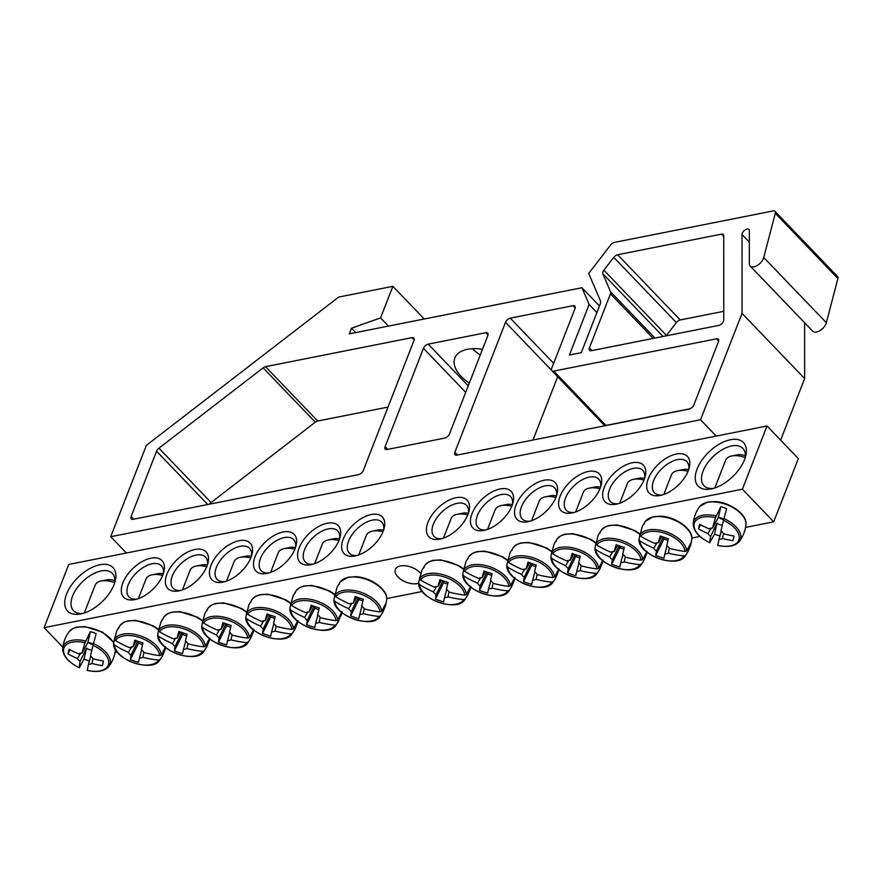 <?xml version="1.0" encoding="UTF-8"?>
<svg xmlns="http://www.w3.org/2000/svg" width="882" height="882" viewBox="0 0 882 882"><rect width="100%" height="100%" fill="white"/><g stroke="black" fill="none" stroke-linecap="round" stroke-linejoin="round"><path stroke-width="1.32" d="M136.71 599.165A22.458 12.227 136.2 0 1 129.015 596.905A22.458 12.227 136.2 0 1 136.743 572.528A22.458 12.227 136.2 0 1 161.406 565.803A22.458 12.227 136.2 0 1 163.346 573.598M767.042 425.995L68.752 564.436L44.1 627.653L742.39 489.212L767.042 425.995L798.342 458.596L773.69 521.824L745.577 527.392M699.911 536.443L691.819 538.053M422.269 591.491L386.746 598.536M117.185 651.974L115.079 652.393M162.861 574.943A26.493 14.432 -43.8 0 0 163.887 571.712A26.493 14.432 -43.8 0 0 148.771 558.725A26.493 14.432 -43.8 0 0 122.455 583.994A26.493 14.432 -43.8 0 0 134.814 599.628A26.493 14.432 -43.8 0 0 162.861 574.943M206.928 566.211A26.493 14.432 -43.8 0 0 207.954 562.981A26.493 14.432 -43.8 0 0 192.838 549.993A26.493 14.432 -43.8 0 0 166.522 575.251A26.493 14.432 -43.8 0 0 178.881 590.885A26.493 14.432 -43.8 0 0 206.928 566.211M295.062 548.736A26.493 14.432 -43.8 0 0 296.087 545.506A26.493 14.432 -43.8 0 0 280.972 532.519A26.493 14.432 -43.8 0 0 254.655 557.777A26.493 14.432 -43.8 0 0 267.014 573.421A26.493 14.432 -43.8 0 0 295.062 548.736M383.196 531.262A26.493 14.432 -43.8 0 0 384.221 528.031A26.493 14.432 -43.8 0 0 369.106 515.044A26.493 14.432 -43.8 0 0 342.789 540.302A26.493 14.432 -43.8 0 0 355.148 555.947A26.493 14.432 -43.8 0 0 383.196 531.262M604.214 487.448A26.493 14.432 -43.8 0 0 616.165 504.195A26.493 14.432 -43.8 0 0 645.238 476.291A26.493 14.432 -43.8 0 0 630.674 463.138A26.493 14.432 -43.8 0 0 604.214 487.448M516.08 504.923A26.493 14.432 -43.8 0 0 528.031 521.67A26.493 14.432 -43.8 0 0 557.104 493.755A26.493 14.432 -43.8 0 0 542.54 480.613A26.493 14.432 -43.8 0 0 516.08 504.923M427.946 522.387A26.493 14.432 -43.8 0 0 439.898 539.145A26.493 14.432 -43.8 0 0 468.97 511.229A26.493 14.432 -43.8 0 0 454.406 498.087A26.493 14.432 -43.8 0 0 427.946 522.387M697.089 469.026A31.432 17.122 -43.8 0 0 711.278 488.904A31.432 17.122 -43.8 0 0 745.764 455.796A31.432 17.122 -43.8 0 0 728.488 440.195A31.432 17.122 -43.8 0 0 697.089 469.026M66.591 594.027A31.432 17.122 -43.8 0 0 80.78 613.905A31.432 17.122 -43.8 0 0 115.266 580.797A31.432 17.122 -43.8 0 0 97.99 565.197A31.432 17.122 -43.8 0 0 66.591 594.027M472.013 513.655A26.493 14.432 -43.8 0 0 483.964 530.402A26.493 14.432 -43.8 0 0 513.037 502.497A26.493 14.432 -43.8 0 0 498.473 489.345A26.493 14.432 -43.8 0 0 472.013 513.655M560.147 496.18A26.493 14.432 -43.8 0 0 572.098 512.927A26.493 14.432 -43.8 0 0 601.171 485.023A26.493 14.432 -43.8 0 0 586.607 471.87A26.493 14.432 -43.8 0 0 560.147 496.18M648.281 478.706A26.493 14.432 -43.8 0 0 660.232 495.452A26.493 14.432 -43.8 0 0 689.305 467.548A26.493 14.432 -43.8 0 0 674.741 454.406A26.493 14.432 -43.8 0 0 648.281 478.706M339.129 539.993A26.493 14.432 -43.8 0 0 340.154 536.774A26.493 14.432 -43.8 0 0 325.039 523.776A26.493 14.432 -43.8 0 0 298.722 549.045A26.493 14.432 -43.8 0 0 311.081 564.678A26.493 14.432 -43.8 0 0 339.129 539.993M250.995 557.468A26.493 14.432 -43.8 0 0 252.02 554.249A26.493 14.432 -43.8 0 0 236.905 541.25A26.493 14.432 -43.8 0 0 210.589 566.52A26.493 14.432 -43.8 0 0 222.948 582.153A26.493 14.432 -43.8 0 0 250.995 557.468M180.777 590.422A22.458 12.227 136.2 0 1 173.081 588.173A22.458 12.227 136.2 0 1 180.81 563.796A22.458 12.227 136.2 0 1 205.473 557.071A22.458 12.227 136.2 0 1 207.413 564.855M224.844 581.69A22.458 12.227 136.2 0 1 217.148 579.43A22.458 12.227 136.2 0 1 224.877 555.065A22.458 12.227 136.2 0 1 249.54 548.328A22.458 12.227 136.2 0 1 251.48 556.123M268.911 572.958A22.458 12.227 136.2 0 1 261.215 570.698A22.458 12.227 136.2 0 1 268.944 546.322A22.458 12.227 136.2 0 1 293.607 539.597A22.458 12.227 136.2 0 1 295.547 547.38M312.978 564.215A22.458 12.227 136.2 0 1 305.282 561.955A22.458 12.227 136.2 0 1 313.011 537.59A22.458 12.227 136.2 0 1 337.674 530.854A22.458 12.227 136.2 0 1 339.614 538.648M357.045 555.484A22.458 12.227 136.2 0 1 349.349 553.223A22.458 12.227 136.2 0 1 357.078 528.847A22.458 12.227 136.2 0 1 381.741 522.122A22.458 12.227 136.2 0 1 383.681 529.906M662.128 495A22.458 12.227 136.2 0 1 654.422 492.74A22.458 12.227 136.2 0 1 653.672 480.547A22.458 12.227 136.2 0 1 669.736 462.653A22.458 12.227 136.2 0 1 686.824 461.639A22.458 12.227 136.2 0 1 688.765 469.422M618.062 503.732A22.458 12.227 136.2 0 1 610.355 501.472A22.458 12.227 136.2 0 1 609.605 489.29A22.458 12.227 136.2 0 1 625.669 471.396A22.458 12.227 136.2 0 1 642.758 470.371A22.458 12.227 136.2 0 1 644.698 478.165M573.995 512.464A22.458 12.227 136.2 0 1 566.288 510.215A22.458 12.227 136.2 0 1 565.538 498.021A22.458 12.227 136.2 0 1 581.602 480.128A22.458 12.227 136.2 0 1 598.691 479.113A22.458 12.227 136.2 0 1 600.631 486.897M529.928 521.207A22.458 12.227 136.2 0 1 522.221 518.947A22.458 12.227 136.2 0 1 521.471 506.753A22.458 12.227 136.2 0 1 537.535 488.871A22.458 12.227 136.2 0 1 554.624 487.845A22.458 12.227 136.2 0 1 556.564 495.64M485.861 529.939A22.458 12.227 136.2 0 1 478.154 527.69A22.458 12.227 136.2 0 1 477.405 515.496A22.458 12.227 136.2 0 1 493.468 497.602A22.458 12.227 136.2 0 1 510.557 496.588A22.458 12.227 136.2 0 1 512.497 504.372M470.69 587.07A25.909 14.079 21.3 0 1 470.459 588.327A25.909 14.079 21.3 0 1 469.985 589.606L467.669 595.251L465.332 598.944L463.689 599.606A23.77 12.921 21.3 0 1 439.192 602.505A23.77 12.921 21.3 0 1 419.501 584.534L418.674 583.234A14.564 7.916 21.3 0 1 397.903 576.916A14.564 7.916 21.3 0 1 395.334 569.452A14.564 7.916 21.3 0 1 406.492 565.924A14.564 7.916 21.3 0 1 420.67 573.432M441.794 538.682A22.458 12.227 136.2 0 1 434.087 536.421A22.458 12.227 136.2 0 1 433.338 524.228A22.458 12.227 136.2 0 1 449.401 506.334A22.458 12.227 136.2 0 1 466.49 505.32A22.458 12.227 136.2 0 1 468.43 513.103M82.875 613.398A26.945 14.674 136.2 0 1 73.493 610.708A26.945 14.674 136.2 0 1 72.589 596.078A26.945 14.674 136.2 0 1 91.86 574.612A26.945 14.674 136.2 0 1 112.367 573.388A26.945 14.674 136.2 0 1 114.682 582.87M713.373 488.396A26.945 14.674 136.2 0 1 703.99 485.706A26.945 14.674 136.2 0 1 703.086 471.076A26.945 14.674 136.2 0 1 722.358 449.6A26.945 14.674 136.2 0 1 742.865 448.387A26.945 14.674 136.2 0 1 745.18 457.868M44.1 627.653L62.854 647.201M773.69 521.824L742.39 489.212M89.424 660.982A25.909 14.079 21.3 0 1 86.899 660.199A25.909 14.079 21.3 0 1 84.022 659.108L79.281 667.641A23.77 12.921 21.3 0 1 63.691 648.854A23.77 12.921 21.3 0 1 85.036 642.669L90.35 631.655A25.909 14.079 21.3 0 1 96.16 633.64L92.985 645.381A23.77 12.921 21.3 0 1 108.585 664.168A23.77 12.921 21.3 0 1 87.23 670.353L87.23 670.353A89.755 1.698 104.6 0 1 88.553 664.212L90.725 656.186M79.623 667.354L79.281 667.641A89.755 10.198 -67 0 1 80.141 661.346A8.908 4.84 21.3 0 1 77.462 658.567A89.755 79.071 -168.3 0 1 68.002 653.904A89.203 10.132 -67 0 1 69.072 649.295A89.755 70.571 14 0 0 78.564 653.816A8.908 4.84 21.3 0 1 82.037 653.121A89.755 10.198 -67 0 1 85.036 642.669M82.037 653.121L87.836 642.548A6.13 3.33 21.3 0 1 93.272 644.279M90.35 631.655L87.836 642.548M92.985 645.381A89.755 1.698 104.6 0 0 90.449 655.988A8.908 4.84 21.3 0 1 93.128 658.777A89.755 70.571 14 0 0 103.514 661.037A89.203 1.687 104.6 0 0 102.455 665.645A89.755 79.071 -168.3 0 1 92.026 663.529A8.908 4.84 21.3 0 1 88.553 664.212M84.319 612.957L95.135 585.218A17.519 9.526 21.3 0 1 101.254 580.984A17.519 9.526 21.3 0 1 114.715 582.638M114.858 580.709A11.223 6.108 -158.7 0 0 106.832 579.871L101.254 580.984M88.63 642.603A5.027 2.734 -158.7 0 0 93.205 644.544M92.996 658.567L92.026 663.529M91.827 650.166A6.13 3.33 21.3 0 1 86.535 648.215L80.141 661.346M77.462 658.567L80.626 653.198M68.002 653.904L70.042 649.802M86.535 648.215L84.022 659.108M719.921 535.98A25.909 14.079 21.3 0 1 714.519 534.106L709.778 542.639A23.77 12.921 21.3 0 1 694.189 523.853A23.77 12.921 21.3 0 1 715.534 517.668L720.848 506.654A25.909 14.079 21.3 0 1 723.769 507.547A25.909 14.079 21.3 0 1 726.658 508.638L723.483 520.38A23.77 12.921 21.3 0 1 739.083 539.167A23.77 12.921 21.3 0 1 717.728 545.352L717.728 545.352A89.755 1.698 104.6 0 1 719.051 539.211L721.222 531.185M723.483 520.38A89.755 1.698 104.6 0 0 720.947 530.986A8.908 4.84 21.3 0 1 723.626 533.775A89.755 70.571 14 0 0 734.011 536.035A89.203 1.687 104.6 0 0 732.953 540.644A89.755 79.071 -168.3 0 1 722.523 538.527A8.908 4.84 21.3 0 1 719.051 539.211M710.12 542.353L709.778 542.639A89.755 10.198 -67 0 1 710.638 536.344A8.908 4.84 21.3 0 1 707.959 533.566A89.755 79.071 -168.3 0 1 698.5 528.902A89.203 10.132 -67 0 1 699.558 524.294A89.755 70.571 14 0 0 709.051 528.814A8.908 4.84 21.3 0 1 712.535 528.12A89.755 10.198 -67 0 1 715.534 517.668M722.325 525.165A6.13 3.33 21.3 0 1 717.033 523.213L714.519 534.106M717.033 523.213L710.638 536.344M714.817 487.955L725.632 460.217A17.519 9.526 21.3 0 1 731.751 455.983A17.519 9.526 21.3 0 1 745.213 457.637M745.356 455.707A11.223 6.108 -158.7 0 0 737.33 454.869L731.751 455.983M712.535 528.12L718.334 517.547A6.13 3.33 21.3 0 1 723.769 519.278M707.959 533.566L711.124 528.197M719.128 517.602A5.027 2.734 -158.7 0 0 723.703 519.542M723.494 533.566L722.523 538.527M698.5 528.902L700.54 524.801M720.848 506.654L718.334 517.547M418.685 583.035L419.854 577.004M423.834 567.765A25.126 13.66 21.3 0 1 425.157 564.932L421.861 570.345L419.689 578.658L420.538 580.047A23.77 12.921 21.3 0 1 445.035 577.137A23.77 12.921 21.3 0 1 464.726 595.107L466.346 594.567L470.734 586.321M420.538 580.047A89.755 70.571 14 0 0 434.539 587.125A8.908 4.84 21.3 0 1 438.012 586.431A89.755 10.198 -67 0 1 439.909 579.661A89.203 70.13 14 0 0 448.056 582.44A89.755 1.698 104.6 0 0 446.424 589.297A8.908 4.84 21.3 0 1 449.103 592.087A89.755 70.571 14 0 0 464.726 595.107M463.689 599.606A89.755 79.071 -168.3 0 1 448.001 596.838A8.908 4.84 21.3 0 1 444.528 597.533A89.755 1.698 104.6 0 0 443.569 601.91A89.203 78.586 -168.3 0 1 435.421 599.121A89.755 10.198 -67 0 1 436.116 594.666A8.908 4.84 21.3 0 1 433.437 591.877A89.755 79.071 -168.3 0 1 419.501 584.534M448.971 591.877L448.001 596.838M443.459 538.141L451.11 518.528A17.519 9.526 21.3 0 1 457.229 514.305A17.519 9.526 21.3 0 1 467.736 514.978M468.353 513.335A11.223 6.108 -158.7 0 0 462.807 513.192L457.229 514.305M442.885 580.753L436.116 594.666M433.437 591.877L436.612 586.508M438.012 586.431L441.419 580.224M444.528 597.533L446.7 589.507M435.421 599.121L443.569 582.726L447.659 584.127M443.944 581.117L443.569 582.726M514.757 578.338A25.909 14.079 21.3 0 1 514.526 579.584A25.909 14.079 21.3 0 1 514.052 580.874L511.736 586.508L509.399 590.201L507.756 590.863A23.77 12.921 21.3 0 1 483.259 593.773A23.77 12.921 21.3 0 1 463.568 575.803L462.752 574.292L463.921 568.262M465.939 561.58L463.756 569.926L464.605 571.304A23.77 12.921 21.3 0 1 489.102 568.405A23.77 12.921 21.3 0 1 508.793 586.376L510.413 585.835L514.801 577.589M464.605 571.304A89.755 70.571 14 0 0 478.606 578.383A8.908 4.84 21.3 0 1 482.079 577.699A89.755 10.198 -67 0 1 483.975 570.919A89.203 70.13 14 0 0 492.123 573.697A89.755 1.698 104.6 0 0 490.491 580.565A8.908 4.84 21.3 0 1 493.17 583.355A89.755 70.571 14 0 0 508.793 586.376M509.399 590.201A25.038 13.605 -158.7 0 1 508.837 591.039C501.163 603.916 462.069 589.882 462.741 574.491L462.752 574.292M507.756 590.863A89.755 79.071 -168.3 0 1 492.068 588.107A8.908 4.84 21.3 0 1 488.595 588.79A89.755 1.698 104.6 0 0 487.636 593.167A89.203 78.586 -168.3 0 1 479.488 590.389A89.755 10.198 -67 0 1 480.183 585.924A8.908 4.84 21.3 0 1 477.504 583.134A89.755 79.071 -168.3 0 1 463.568 575.803M493.038 583.145L492.068 588.107M487.526 529.409L495.177 509.796A17.519 9.526 21.3 0 1 501.296 505.562A17.519 9.526 21.3 0 1 511.803 506.246M512.42 504.603A11.223 6.108 -158.7 0 0 506.874 504.449L501.296 505.562M486.952 572.021L480.183 585.924M477.504 583.134L480.679 577.776M482.079 577.699L485.486 571.492M488.595 588.79L490.767 580.764M479.488 590.389L487.636 573.995L491.726 575.384M488.011 572.385L487.636 573.995M558.824 569.596A25.909 14.079 21.3 0 1 558.593 570.852A25.909 14.079 21.3 0 1 558.119 572.131L555.803 577.776L553.466 581.47L551.823 582.131A23.77 12.921 21.3 0 1 527.326 585.031A23.77 12.921 21.3 0 1 507.635 567.071L506.819 565.56L507.988 559.53M511.968 550.291A25.126 13.66 21.3 0 1 513.291 547.457L509.994 552.871L507.823 561.184L508.671 562.573A23.77 12.921 21.3 0 1 533.169 559.673A23.77 12.921 21.3 0 1 552.86 577.633L554.48 577.093L558.868 568.857M508.671 562.573A89.755 70.571 14 0 0 522.673 569.651A8.908 4.84 21.3 0 1 526.146 568.956A89.755 10.198 -67 0 1 528.042 562.187A89.203 70.13 14 0 0 536.19 564.965A89.755 1.698 104.6 0 0 534.558 571.823A8.908 4.84 21.3 0 1 537.237 574.612A89.755 70.571 14 0 0 552.86 577.633M553.466 581.47A25.038 13.605 -158.7 0 1 552.904 582.296C545.23 595.174 506.136 581.15 506.808 565.759L506.819 565.56M551.823 582.131A89.755 79.071 -168.3 0 1 536.135 579.364A8.908 4.84 21.3 0 1 532.662 580.058A89.755 1.698 104.6 0 0 531.703 584.435A89.203 78.586 -168.3 0 1 523.555 581.646A89.755 10.198 -67 0 1 524.25 577.192A8.908 4.84 21.3 0 1 521.571 574.403A89.755 79.071 -168.3 0 1 507.635 567.071M537.105 574.403L536.135 579.364M531.592 520.667L539.244 501.064A17.519 9.526 21.3 0 1 545.363 496.831A17.519 9.526 21.3 0 1 555.869 497.503M556.487 495.86A11.223 6.108 -158.7 0 0 550.941 495.717L545.363 496.831M531.019 563.278L524.25 577.192M521.571 574.403L524.746 569.033M526.146 568.956L529.553 562.749M532.662 580.058L534.834 572.032M523.555 581.646L531.703 565.263L535.793 566.652M532.078 563.653L531.703 565.263M602.891 560.864A25.909 14.079 21.3 0 1 602.66 562.11A25.909 14.079 21.3 0 1 602.186 563.4L599.87 569.044L597.533 572.727L595.89 573.388A23.77 12.921 21.3 0 1 571.393 576.299A23.77 12.921 21.3 0 1 551.702 558.328L550.886 556.818L552.055 550.787M556.035 541.559A25.126 13.66 21.3 0 1 557.358 538.715L554.061 544.128L551.889 552.452L552.738 553.841A23.77 12.921 21.3 0 1 577.236 550.93A23.77 12.921 21.3 0 1 596.927 568.901L598.547 568.361L602.935 560.114M552.738 553.841A89.755 70.571 14 0 0 566.74 560.919A8.908 4.84 21.3 0 1 570.213 560.224A89.755 10.198 -67 0 1 572.109 553.444A89.203 70.13 14 0 0 580.257 556.233A89.755 1.698 104.6 0 0 578.625 563.091A8.908 4.84 21.3 0 1 581.304 565.88A89.755 70.571 14 0 0 596.927 568.901M597.533 572.727A25.038 13.605 -158.7 0 1 596.982 573.565C589.297 586.442 550.203 572.407 550.875 557.027L550.886 556.818M595.89 573.388A89.755 79.071 -168.3 0 1 580.202 570.632A8.908 4.84 21.3 0 1 576.729 571.316A89.755 1.698 104.6 0 0 575.77 575.692A89.203 78.586 -168.3 0 1 567.622 572.914A89.755 10.198 -67 0 1 568.317 568.449A8.908 4.84 21.3 0 1 565.638 565.66A89.755 79.071 -168.3 0 1 551.702 558.328M581.172 565.671L580.202 570.632M575.659 511.935L583.311 492.321A17.519 9.526 21.3 0 1 589.43 488.088A17.519 9.526 21.3 0 1 599.936 488.771M600.554 487.129A11.223 6.108 -158.7 0 0 595.008 486.974L589.43 488.088M575.086 554.546L568.317 568.449M565.638 565.66L568.813 560.302M570.213 560.224L573.62 554.017M576.729 571.316L578.901 563.289M567.622 572.914L575.77 556.52L579.86 557.909M576.144 554.91L575.77 556.52M646.958 552.121A25.909 14.079 21.3 0 1 646.727 553.378A25.909 14.079 21.3 0 1 646.252 554.657L643.937 560.302L641.6 563.995L639.957 564.656A23.77 12.921 21.3 0 1 615.46 567.556A23.77 12.921 21.3 0 1 595.769 549.596L594.953 548.086L596.122 542.055M598.139 535.374L595.956 543.709L596.805 545.098A23.77 12.921 21.3 0 1 621.303 542.198A23.77 12.921 21.3 0 1 640.994 560.158L642.614 559.618L647.002 551.382M596.805 545.098A89.755 70.571 14 0 0 610.807 552.176A8.908 4.84 21.3 0 1 614.28 551.493A89.755 10.198 -67 0 1 616.176 544.712A89.203 70.13 14 0 0 624.324 547.49A89.755 1.698 104.6 0 0 622.692 554.359A8.908 4.84 21.3 0 1 625.371 557.137A89.755 70.571 14 0 0 640.994 560.158M641.6 563.995A25.038 13.605 -158.7 0 1 641.049 564.822C633.364 577.71 594.27 563.675 594.942 548.284L594.953 548.086M639.957 564.656A89.755 79.071 -168.3 0 1 624.269 561.889A8.908 4.84 21.3 0 1 620.796 562.584A89.755 1.698 104.6 0 0 619.837 566.961A89.203 78.586 -168.3 0 1 611.689 564.182A89.755 10.198 -67 0 1 612.384 559.717A8.908 4.84 21.3 0 1 609.705 556.928A89.755 79.071 -168.3 0 1 595.769 549.596M625.239 556.928L624.269 561.889M619.726 503.192L627.378 483.59A17.519 9.526 21.3 0 1 633.497 479.356A17.519 9.526 21.3 0 1 644.003 480.029M644.621 478.386A11.223 6.108 -158.7 0 0 639.075 478.242L633.497 479.356M619.153 545.804L612.384 559.717M609.705 556.928L612.88 551.57M614.28 551.493L617.687 545.285M620.796 562.584L622.968 554.558M611.689 564.182L619.837 547.788L623.927 549.177M620.211 546.178L619.837 547.788M644.169 524.084A25.126 13.66 21.3 0 1 645.492 521.24L642.195 526.653L640.023 534.977L640.872 536.366A23.77 12.921 21.3 0 1 665.37 533.456A23.77 12.921 21.3 0 1 685.06 551.426L686.681 550.886L691.069 542.639A25.909 14.079 21.3 0 1 690.793 544.646A25.909 14.079 21.3 0 1 690.319 545.925L688.004 551.57L685.667 555.252L684.024 555.925A23.77 12.921 21.3 0 1 659.527 558.824A23.77 12.921 21.3 0 1 639.836 540.853L639.02 539.354L640.189 533.323M640.872 536.366A89.755 70.571 14 0 0 654.874 543.444A8.908 4.84 21.3 0 1 658.347 542.75A89.755 10.198 -67 0 1 660.243 535.969A89.203 70.13 14 0 0 668.391 538.759A89.755 1.698 104.6 0 0 666.759 545.616A8.908 4.84 21.3 0 1 669.438 548.406A89.755 70.571 14 0 0 685.06 551.426M685.667 555.252A25.038 13.605 -158.7 0 1 685.116 556.09C677.431 568.967 638.336 554.932 639.009 539.552L639.02 539.354M684.024 555.925A89.755 79.071 -168.3 0 1 668.336 553.157A8.908 4.84 21.3 0 1 664.863 553.852A89.755 1.698 104.6 0 0 663.903 558.218A89.203 78.586 -168.3 0 1 655.756 555.44A89.755 10.198 -67 0 1 656.451 550.985A8.908 4.84 21.3 0 1 653.771 548.196A89.755 79.071 -168.3 0 1 639.836 540.853M669.306 548.196L668.336 553.157M663.793 494.46L671.445 474.847A17.519 9.526 21.3 0 1 677.563 470.624A17.519 9.526 21.3 0 1 688.07 471.297M688.688 469.654A11.223 6.108 -158.7 0 0 683.142 469.5L677.563 470.624M663.22 537.072L656.451 550.985M653.771 548.196L656.947 542.827M658.347 542.75L661.754 536.543M664.863 553.852L667.035 545.815M655.756 555.44L663.903 539.045L667.994 540.434M664.278 537.436L663.903 539.045M337.122 587.125L334.94 595.46L335.799 596.849A23.77 12.921 21.3 0 1 360.297 593.939A23.77 12.921 21.3 0 1 379.977 611.91L381.597 611.369L385.996 603.123A25.909 14.079 21.3 0 1 385.71 605.129A25.909 14.079 21.3 0 1 385.236 606.408L382.931 612.053L380.594 615.746L378.94 616.408A23.77 12.921 21.3 0 1 354.443 619.307A23.77 12.921 21.3 0 1 334.763 601.337L333.936 599.837L335.116 593.807M335.799 596.849A89.755 70.571 14 0 0 349.79 603.927A8.908 4.84 21.3 0 1 353.274 603.233A89.755 10.198 -67 0 1 355.159 596.464A89.203 70.13 14 0 0 363.318 599.242A89.755 1.698 104.6 0 0 361.675 606.099A8.908 4.84 21.3 0 1 364.354 608.889A89.755 70.571 14 0 0 379.977 611.91M380.594 615.746A25.038 13.605 -158.7 0 1 380.032 616.573C372.347 629.45 333.253 615.416 333.936 600.036L333.936 599.837M378.94 616.408A89.755 79.071 -168.3 0 1 363.263 613.64A8.908 4.84 21.3 0 1 359.779 614.335A89.755 1.698 104.6 0 0 358.831 618.712A89.203 78.586 -168.3 0 1 350.672 615.923A89.755 10.198 -67 0 1 351.378 611.469A8.908 4.84 21.3 0 1 348.699 608.679A89.755 79.071 -168.3 0 1 334.763 601.337M364.233 608.679L363.263 613.64M358.72 554.943L366.361 535.33A17.519 9.526 21.3 0 1 372.491 531.107A17.519 9.526 21.3 0 1 382.986 531.78M383.604 530.137A11.223 6.108 -158.7 0 0 378.069 529.994L372.491 531.107M358.136 597.555L351.378 611.469M348.699 608.679L351.863 603.31M353.274 603.233L356.67 597.026M359.779 614.335L361.951 606.309M350.672 615.923L358.831 599.528L362.91 600.929M359.195 597.919L358.831 599.528M341.874 612.604A25.909 14.079 21.3 0 1 341.643 613.861A25.909 14.079 21.3 0 1 341.169 615.151L336.527 624.478L334.873 625.14A23.77 12.921 21.3 0 1 310.376 628.05A23.77 12.921 21.3 0 1 290.696 610.079L289.869 608.569L291.049 602.538M293.056 595.857L290.873 604.203L291.733 605.581A23.77 12.921 21.3 0 1 316.23 602.682A23.77 12.921 21.3 0 1 335.91 620.652L337.53 620.101L341.929 611.865M291.733 605.581A89.755 70.571 14 0 0 305.723 612.659A8.908 4.84 21.3 0 1 309.207 611.976A89.755 10.198 -67 0 1 311.092 605.195A89.203 70.13 14 0 0 319.251 607.974A89.755 1.698 104.6 0 0 317.608 614.842A8.908 4.84 21.3 0 1 320.287 617.632A89.755 70.571 14 0 0 335.91 620.652M336.527 624.478A25.038 13.605 -158.7 0 1 335.965 625.305C328.28 638.193 289.186 624.158 289.869 608.767L289.869 608.569M334.873 625.14A89.755 79.071 -168.3 0 1 319.196 622.383A8.908 4.84 21.3 0 1 315.712 623.067A89.755 1.698 104.6 0 0 314.764 627.444A89.203 78.586 -168.3 0 1 306.605 624.665A89.755 10.198 -67 0 1 307.311 620.2A8.908 4.84 21.3 0 1 304.632 617.411A89.755 79.071 -168.3 0 1 290.696 610.079M320.166 617.422L319.196 622.383M314.654 563.686L322.294 544.073A17.519 9.526 21.3 0 1 328.424 539.839A17.519 9.526 21.3 0 1 338.92 540.523M339.537 538.88A11.223 6.108 -158.7 0 0 334.002 538.726L328.424 539.839M314.069 606.287L307.311 620.2M304.632 617.411L307.796 612.053M309.207 611.976L312.603 605.769M315.712 623.067L317.884 615.041M306.605 624.665L314.764 608.271L318.843 609.66M315.128 606.662L314.764 608.271M297.807 621.347A25.909 14.079 21.3 0 1 297.576 622.604A25.909 14.079 21.3 0 1 297.102 623.883L294.786 629.528L292.46 633.21L290.806 633.882A23.77 12.921 21.3 0 1 266.309 636.782A23.77 12.921 21.3 0 1 246.629 618.811L245.802 617.312L246.982 611.281M250.951 602.042A25.126 13.66 21.3 0 1 252.274 599.198L248.978 604.611L246.806 612.935L247.666 614.324A23.77 12.921 21.3 0 1 272.163 611.413A23.77 12.921 21.3 0 1 291.843 629.384L293.463 628.844L297.862 620.597M247.666 614.324A89.755 70.571 14 0 0 261.656 621.402A8.908 4.84 21.3 0 1 265.14 620.707A89.755 10.198 -67 0 1 267.026 613.927A89.203 70.13 14 0 0 275.184 616.716A89.755 1.698 104.6 0 0 273.541 623.574A8.908 4.84 21.3 0 1 276.22 626.363A89.755 70.571 14 0 0 291.843 629.384M292.46 633.21A25.038 13.605 -158.7 0 1 291.898 634.048C284.213 646.925 245.119 632.89 245.802 617.51L245.802 617.312M290.806 633.882A89.755 79.071 -168.3 0 1 275.129 631.115A8.908 4.84 21.3 0 1 271.645 631.81A89.755 1.698 104.6 0 0 270.697 636.176A89.203 78.586 -168.3 0 1 262.538 633.397A89.755 10.198 -67 0 1 263.244 628.943A8.908 4.84 21.3 0 1 260.565 626.154A89.755 79.071 -168.3 0 1 246.629 618.811M276.099 626.154L275.129 631.115M270.587 572.418L278.227 552.805A17.519 9.526 21.3 0 1 284.357 548.582A17.519 9.526 21.3 0 1 294.853 549.254M295.47 547.612A11.223 6.108 -158.7 0 0 289.935 547.457L284.357 548.582M270.002 615.03L263.244 628.943M260.565 626.154L263.729 620.785M265.14 620.707L268.536 614.5M271.645 631.81L273.817 623.783M262.538 633.397L270.697 617.003L274.776 618.403M271.061 615.393L270.697 617.003M253.74 630.079A25.909 14.079 21.3 0 1 253.509 631.336A25.909 14.079 21.3 0 1 253.035 632.615L250.72 638.259L248.393 641.953L246.74 642.614A23.77 12.921 21.3 0 1 222.242 645.514A23.77 12.921 21.3 0 1 202.562 627.554L201.735 626.044L202.915 620.013M204.922 613.332L202.739 621.678L203.599 623.056A23.77 12.921 21.3 0 1 228.096 620.156A23.77 12.921 21.3 0 1 247.776 638.116L249.397 637.576L253.796 629.34M203.599 623.056A89.755 70.571 14 0 0 217.589 630.134A8.908 4.84 21.3 0 1 221.073 629.45A89.755 10.198 -67 0 1 222.959 622.67A89.203 70.13 14 0 0 231.117 625.448A89.755 1.698 104.6 0 0 229.474 632.317A8.908 4.84 21.3 0 1 232.153 635.095A89.755 70.571 14 0 0 247.776 638.116M248.393 641.953A25.038 13.605 -158.7 0 1 247.831 642.78C240.147 655.668 201.052 641.633 201.735 626.242L201.735 626.044M246.74 642.614A89.755 79.071 -168.3 0 1 231.062 639.847A8.908 4.84 21.3 0 1 227.578 640.541A89.755 1.698 104.6 0 0 226.63 644.918A89.203 78.586 -168.3 0 1 218.471 642.14A89.755 10.198 -67 0 1 219.177 637.675A8.908 4.84 21.3 0 1 216.498 634.886A89.755 79.071 -168.3 0 1 202.562 627.554M232.032 634.886L231.062 639.847M226.52 581.15L234.16 561.547A17.519 9.526 21.3 0 1 240.29 557.314A17.519 9.526 21.3 0 1 250.786 557.986M251.403 556.344A11.223 6.108 -158.7 0 0 245.869 556.2L240.29 557.314M225.935 623.761L219.177 637.675M216.498 634.886L219.662 629.528M221.073 629.45L224.469 623.243M227.578 640.541L229.75 632.515M218.471 642.14L226.63 625.746L230.709 627.135M226.994 624.136L226.63 625.746M209.673 638.822A25.909 14.079 21.3 0 1 209.442 640.078A25.909 14.079 21.3 0 1 208.968 641.357L206.653 647.002L204.326 650.684L202.673 651.346A23.77 12.921 21.3 0 1 178.175 654.257A23.77 12.921 21.3 0 1 158.495 636.286L157.669 634.775L158.848 628.745M162.817 619.517A25.126 13.66 21.3 0 1 164.14 616.672L160.844 622.086L158.672 630.409L159.532 631.799A23.77 12.921 21.3 0 1 184.029 628.888A23.77 12.921 21.3 0 1 203.709 646.859L205.33 646.319L209.729 638.072M159.532 631.799A89.755 70.571 14 0 0 173.522 638.877A8.908 4.84 21.3 0 1 177.006 638.182A89.755 10.198 -67 0 1 178.892 631.402A89.203 70.13 14 0 0 187.05 634.191A89.755 1.698 104.6 0 0 185.407 641.049A8.908 4.84 21.3 0 1 188.087 643.838A89.755 70.571 14 0 0 203.709 646.859M204.326 650.684A25.038 13.605 -158.7 0 1 203.764 651.522C196.08 664.4 156.985 650.365 157.669 634.985L157.669 634.775M202.673 651.346A89.755 79.071 -168.3 0 1 186.995 648.59A8.908 4.84 21.3 0 1 183.511 649.273A89.755 1.698 104.6 0 0 182.563 653.65A89.203 78.586 -168.3 0 1 174.404 650.872A89.755 10.198 -67 0 1 175.11 646.407A8.908 4.84 21.3 0 1 172.431 643.628A89.755 79.071 -168.3 0 1 158.495 636.286M187.965 643.628L186.995 648.59M182.453 589.893L190.093 570.279A17.519 9.526 21.3 0 1 196.223 566.046A17.519 9.526 21.3 0 1 206.719 566.729M207.336 565.086A11.223 6.108 -158.7 0 0 201.802 564.932L196.223 566.046M181.868 632.504L175.11 646.407M172.431 643.628L175.595 638.259M177.006 638.182L180.402 631.975M183.511 649.273L185.683 641.247M174.404 650.872L182.563 634.478L186.642 635.867M182.927 632.868L182.563 634.478M165.607 647.553A25.909 14.079 21.3 0 1 165.375 648.81A25.909 14.079 21.3 0 1 164.901 650.089L162.586 655.734L160.259 659.427L158.606 660.089A23.77 12.921 21.3 0 1 134.108 662.988A23.77 12.921 21.3 0 1 114.428 645.029L113.602 643.518L114.781 637.488M116.788 630.806L114.605 639.141L115.465 640.53A23.77 12.921 21.3 0 1 139.951 637.631A23.77 12.921 21.3 0 1 159.642 655.591L161.263 655.05L165.662 646.815M115.465 640.53A89.755 70.571 14 0 0 129.456 647.609A8.908 4.84 21.3 0 1 132.939 646.914A89.755 10.198 -67 0 1 134.825 640.145A89.203 70.13 14 0 0 142.983 642.923A89.755 1.698 104.6 0 0 141.34 649.78A8.908 4.84 21.3 0 1 144.02 652.57A89.755 70.571 14 0 0 159.642 655.591M160.259 659.427A25.038 13.605 -158.7 0 1 159.697 660.254C152.013 673.131 112.918 659.108 113.602 643.717L113.602 643.518M158.606 660.089A89.755 79.071 -168.3 0 1 142.928 657.322A8.908 4.84 21.3 0 1 139.444 658.016A89.755 1.698 104.6 0 0 138.496 662.393A89.203 78.586 -168.3 0 1 130.338 659.615A89.755 10.198 -67 0 1 131.043 655.15A8.908 4.84 21.3 0 1 128.364 652.36A89.755 79.071 -168.3 0 1 114.428 645.029M143.898 652.36L142.928 657.322M138.386 598.624L146.026 579.022A17.519 9.526 21.3 0 1 152.156 574.788A17.519 9.526 21.3 0 1 162.652 575.461M163.269 573.818A11.223 6.108 -158.7 0 0 157.735 573.675L152.156 574.788M137.801 641.236L131.043 655.15M128.364 652.36L131.528 646.991M132.939 646.914L136.335 640.707M139.444 658.016L141.616 649.99M130.338 659.615L138.496 643.221L142.575 644.61M138.86 641.611L138.496 643.221M468.243 385.842L428.2 344.145A4.487 2.448 -43.8 0 0 423.448 348.324L465.707 392.347M428.2 344.145L485.828 332.712L488.022 335.006M482.498 349.294A35.93 19.525 -158.7 0 0 454.847 357.982A35.93 19.525 -158.7 0 0 469.312 383.097M387.716 449.39L385.103 446.667A4.487 2.448 -43.8 0 0 385.258 449.103A4.487 2.448 -43.8 0 0 387.121 449.5L444.748 438.078A4.487 2.448 -43.8 0 0 449.511 433.9L487.845 335.557A4.487 2.448 -43.8 0 0 487.702 333.12A4.487 2.448 -43.8 0 0 485.828 332.712M690.077 408.763L605.923 425.444L553.753 371.102A4.487 2.448 136.2 0 1 551.878 370.694A4.487 2.448 136.2 0 1 551.724 368.257L575.009 308.557A4.487 2.448 -43.8 0 0 574.855 306.12A4.487 2.448 -43.8 0 0 572.991 305.712L575.185 308.005M605.923 425.444A4.487 2.448 136.2 0 1 604.049 425.036L551.878 370.694M610.598 245.042A4.487 2.448 136.2 0 1 614.456 242.396L773.117 210.941A4.487 2.448 136.2 0 1 774.991 211.349A4.487 2.448 136.2 0 1 775.3 213.301L763.746 257.511A8.985 4.895 136.2 0 1 757.517 265.328A8.985 4.895 136.2 0 1 750.174 266.033A8.985 4.895 136.2 0 1 749.336 263.696L749.336 230.643A4.487 2.448 -43.8 0 0 748.928 229.474A4.487 2.448 -43.8 0 0 744.816 230.136A4.487 2.448 -43.8 0 0 742.027 234.524L742.038 313.364L700.54 419.777L110.724 536.708L146.324 445.399L338.644 297.08L392.876 286.33L380.572 317.906L351.521 328.236L349.327 333.848L581.955 287.73L589.121 304.455L569.397 355.038L581.26 352.679L600.036 304.522A8.985 4.895 -43.8 0 0 600.289 300.486L588.702 273.431L610.598 245.042M654.973 338.071L610.576 291.832A4.487 2.448 136.2 0 1 610.454 293.849L653.242 338.412M610.576 291.832L602.847 273.773L663.043 336.472M723.747 311.313L680.22 319.945A4.487 2.448 -43.8 0 0 676.362 322.58L666.472 335.414L603.861 270.201A4.487 2.448 -43.8 0 0 602.847 273.773M603.861 270.201L613.762 257.368L676.362 322.58M680.22 319.945L617.621 254.733A4.487 2.448 -43.8 0 0 613.762 257.368M617.621 254.733L721.465 234.149L723.747 236.53M592.02 350.551L589.408 347.828A4.487 2.448 -43.8 0 0 589.562 350.264A4.487 2.448 -43.8 0 0 591.425 350.672L718.731 325.425A4.487 2.448 -43.8 0 0 723.758 319.979L723.747 235.726A4.487 2.448 -43.8 0 0 723.328 234.546A4.487 2.448 -43.8 0 0 721.465 234.149M589.408 347.828L610.454 293.849M385.103 446.667L423.448 348.324M388.036 407.065L317.696 421.012L265.526 366.669L411.971 337.641A4.487 2.448 -43.8 0 1 413.845 338.038A4.487 2.448 -43.8 0 1 413.989 340.474L363.329 470.426A4.487 2.448 -43.8 0 1 358.566 474.615L133.149 519.3A4.487 2.448 -43.8 0 1 131.275 518.903A4.487 2.448 -43.8 0 1 131.131 516.466L156.566 451.209L207.744 504.515M317.696 421.012A4.487 2.448 -43.8 0 0 315.293 422.191L211.096 502.542L158.936 448.199A4.487 2.448 -43.8 0 0 156.566 451.209M158.936 448.199L263.123 367.849L315.293 422.191M265.526 366.669A4.487 2.448 -43.8 0 0 263.123 367.849M553.753 371.102L716.46 338.842L718.654 341.125M457.471 455.002L454.847 452.279A4.487 2.448 -43.8 0 0 455.002 454.715A4.487 2.448 -43.8 0 0 456.876 455.123L689.074 409.083A4.487 2.448 -43.8 0 0 693.836 404.904L718.477 341.687A4.487 2.448 -43.8 0 0 718.334 339.239A4.487 2.448 -43.8 0 0 716.46 338.842M454.847 452.279L505.518 322.327L551.658 370.396M553.653 363.329L510.281 318.148A4.487 2.448 -43.8 0 0 505.518 322.327M510.281 318.148L572.991 305.712M211.096 502.542A4.487 2.448 -43.8 0 0 209.519 504.162M557.667 376.724L532.982 440.03M480.271 354.994A35.93 19.525 21.3 0 1 472.52 348.688M750.174 266.033L812.774 331.246A8.985 4.895 136.2 0 0 820.128 330.53A8.985 4.895 136.2 0 0 826.346 322.713L837.9 278.514A4.487 2.448 -43.8 0 0 837.591 276.562L774.991 211.349M804.627 322.757L804.638 378.565L780.625 440.151M804.638 378.565L742.038 313.364M700.54 419.777L716.195 436.072M596.905 312.57L589.121 304.455M599.473 305.977L581.955 287.73M351.521 328.236L355.7 332.591M388.444 326.097L380.572 317.906M424.242 318.997L392.876 286.33M126.38 553.014L110.724 536.708M85.708 640.982A25.038 13.605 -158.7 0 0 62.721 648.502C63.295 642.272 65.455 636.65 69.182 631.611A25.126 13.66 21.3 0 1 91.144 628.094A25.126 13.66 21.3 0 1 113.668 642.824M87.23 670.441C97.461 672.569 104.649 671.246 108.795 666.461A25.038 13.605 -158.7 0 0 93.437 643.628M699.68 506.61A25.126 13.66 21.3 0 1 725.169 504.129A25.126 13.66 21.3 0 1 745.963 524.658C747.738 515.154 730.505 502.222 715.192 501.571L707.309 502.112L699.68 506.61C695.953 511.648 693.792 517.271 693.219 523.489C693.208 530.854 698.731 537.27 709.789 542.739M716.206 515.981A25.038 13.605 -158.7 0 0 693.219 523.5M717.728 545.44C727.959 547.568 735.147 546.245 739.292 541.46A25.038 13.605 -158.7 0 0 723.935 518.627M463.712 568.978L458.706 565.538L440.669 559.883L432.786 560.423L428.983 561.801L425.157 564.932A25.126 13.66 21.3 0 1 463.59 569.43M418.674 583.234C418.002 598.624 457.097 612.648 464.77 599.771A25.038 13.605 -158.7 0 0 465.332 598.944M466.346 594.567A25.038 13.605 -158.7 0 0 445.586 575.439A25.038 13.605 -158.7 0 0 419.689 578.658M467.901 559.034A25.126 13.66 21.3 0 1 469.224 556.189A25.126 13.66 21.3 0 1 507.657 560.687M510.413 585.835A25.038 13.605 -158.7 0 0 489.653 566.707A25.038 13.605 -158.7 0 0 463.756 569.926M551.845 551.515L546.84 548.064L528.803 542.408L520.92 542.948L517.117 544.326L513.291 547.457A25.126 13.66 21.3 0 1 551.724 551.956M554.48 577.093A25.038 13.605 -158.7 0 0 533.72 557.964A25.038 13.605 -158.7 0 0 507.823 561.184M595.912 542.772L590.907 539.332L572.87 533.676L564.987 534.216L561.184 535.583L557.358 538.715A25.126 13.66 21.3 0 1 595.791 543.213M598.547 568.361A25.038 13.605 -158.7 0 0 577.798 549.232A25.038 13.605 -158.7 0 0 551.889 552.452M600.102 532.816A25.126 13.66 21.3 0 1 601.425 529.983A25.126 13.66 21.3 0 1 639.858 534.481M642.614 559.618A25.038 13.605 -158.7 0 0 621.865 540.49A25.038 13.605 -158.7 0 0 595.956 543.709M645.492 521.24A25.126 13.66 21.3 0 1 672.856 519.454A25.126 13.66 21.3 0 1 691.786 539.288C693.55 529.784 676.329 516.852 661.004 516.202L653.121 516.742L645.492 521.24M686.681 550.886A25.038 13.605 -158.7 0 0 665.932 531.758A25.038 13.605 -158.7 0 0 640.023 534.977M339.085 584.568A25.126 13.66 21.3 0 1 340.408 581.723A25.126 13.66 21.3 0 1 367.772 579.937A25.126 13.66 21.3 0 1 386.702 599.771C388.477 590.267 371.245 577.335 355.931 576.685L348.037 577.225L340.408 581.723L337.111 587.136M381.597 611.369A25.038 13.605 -158.7 0 0 360.848 592.241A25.038 13.605 -158.7 0 0 334.94 595.46M295.018 593.299A25.126 13.66 21.3 0 1 296.341 590.466A25.126 13.66 21.3 0 1 334.785 594.964M337.53 620.101A25.038 13.605 -158.7 0 0 316.781 600.973A25.038 13.605 -158.7 0 0 290.873 604.203M290.84 603.255L285.823 599.815L267.797 594.159L259.903 594.7L256.1 596.067L252.274 599.198A25.126 13.66 21.3 0 1 290.718 603.707M293.463 628.844A25.038 13.605 -158.7 0 0 272.714 609.716A25.038 13.605 -158.7 0 0 246.806 612.935M206.884 610.774A25.126 13.66 21.3 0 1 208.207 607.941A25.126 13.66 21.3 0 1 246.651 612.439M249.397 637.576A25.038 13.605 -158.7 0 0 228.647 618.447A25.038 13.605 -158.7 0 0 202.739 621.678M202.706 620.73L197.689 617.29L179.663 611.634L171.77 612.174L167.966 613.541L164.14 616.672A25.126 13.66 21.3 0 1 202.584 621.171M205.33 646.319A25.038 13.605 -158.7 0 0 184.581 627.19A25.038 13.605 -158.7 0 0 158.672 630.409M118.75 628.249A25.126 13.66 21.3 0 1 120.073 625.415A25.126 13.66 21.3 0 1 158.517 629.913M161.263 655.05A25.038 13.605 -158.7 0 0 140.514 635.922A25.038 13.605 -158.7 0 0 114.605 639.141M133.744 519.189L131.131 516.466M411.971 337.641L414.165 339.923M749.336 242.142L742.027 234.524M826.346 322.713L763.746 257.511M837.9 278.514L775.3 213.301M69.182 631.611L73.008 628.48L76.811 627.113L84.694 626.573L102.72 632.229L113.701 642.471M108.795 666.461C112.587 661.478 114.814 655.877 115.465 649.659M62.721 648.491C62.71 655.855 68.234 662.272 79.292 667.74M739.292 541.46C743.085 536.476 745.312 530.876 745.963 524.658M464.77 599.771L467.692 595.273M470.459 588.316L470.756 587.125M465.928 561.602L469.224 556.189L473.05 553.058L476.853 551.691L484.736 551.151L502.773 556.796L507.778 560.246M508.837 591.039L511.758 586.53M514.526 579.584L514.823 578.394M552.904 582.296L555.825 577.798M558.593 570.841L558.89 569.651M596.982 573.565L599.892 569.066M602.66 562.11L602.957 560.919M598.128 535.396L601.425 529.983L605.25 526.852L609.054 525.474L616.937 524.933L634.974 530.589L639.979 534.04M641.049 564.822L643.959 560.324M646.727 553.378L647.024 552.176M685.116 556.09L688.026 551.592M690.793 544.635L691.786 539.288M380.032 616.573L382.942 612.075M385.71 605.118L386.702 599.771M293.045 595.879L296.341 590.466L300.167 587.335L303.97 585.968L311.864 585.416L329.89 591.072L334.906 594.523M335.965 625.305L338.875 620.807M341.643 613.861L341.951 612.659M291.898 634.048L294.808 629.55M297.576 622.593L297.884 621.402M204.911 613.354L208.207 607.941L212.033 604.809L215.836 603.431L223.73 602.891L241.756 608.547L246.773 611.998M247.831 642.78L250.742 638.281M253.509 631.336L253.818 630.134M203.764 651.522L206.675 647.024M209.442 640.067L209.751 638.877M116.777 630.828L120.073 625.415L123.899 622.284L127.703 620.906L135.596 620.366L153.622 626.022L158.639 629.472M159.697 660.254L162.608 655.756M165.375 648.799L165.684 647.609"/></g></svg>
